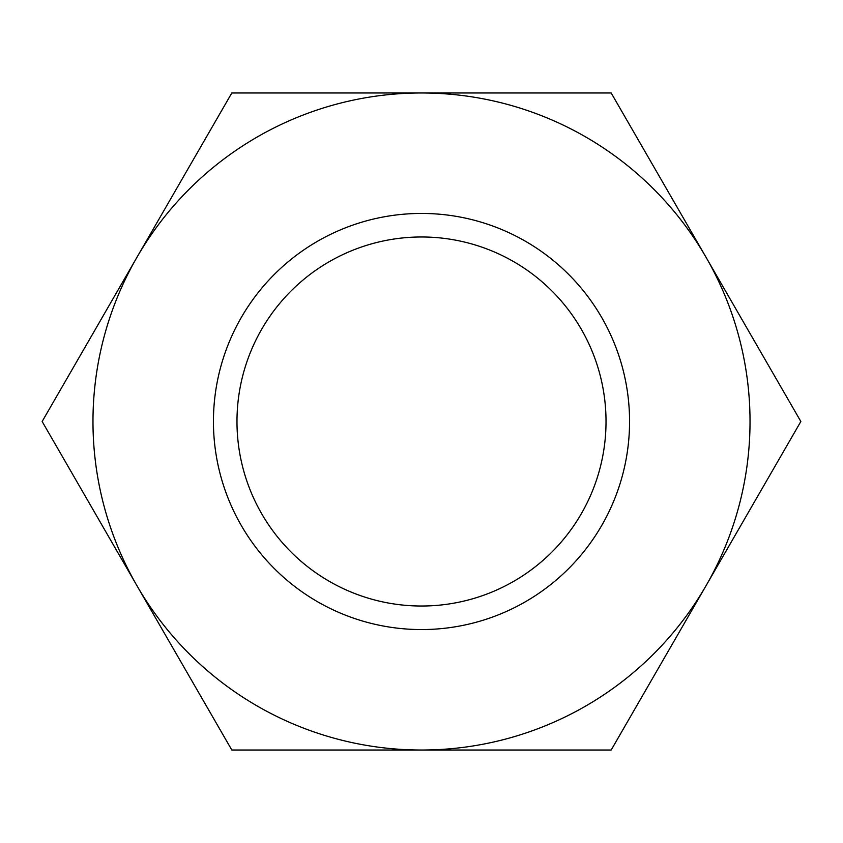 <?xml version="1.0" encoding="UTF-8"?>
<svg xmlns="http://www.w3.org/2000/svg" width="843" height="843" viewBox="0 0 843 843"><rect width="100%" height="100%" fill="white"/><g stroke="black" fill="none" stroke-linecap="round" stroke-linejoin="round"><path stroke-width="1.26" d="M236.978 421.5A184.522 184.522 0 0 0 421.5 606.022A184.522 184.522 0 0 0 606.022 421.5A184.522 184.522 0 0 0 421.5 236.978A184.522 184.522 0 0 0 236.978 421.5M213.437 421.5A208.063 208.063 0 0 1 421.5 213.437A208.063 208.063 0 0 1 629.563 421.5A208.063 208.063 0 0 1 421.5 629.563A208.063 208.063 0 0 1 213.437 421.5M42.15 421.5L231.825 92.972L611.175 92.972L800.85 421.5L611.175 750.028L231.825 750.028L42.15 421.5M750.028 421.5A328.528 328.528 0 0 1 421.5 750.028A328.528 328.528 0 0 1 92.972 421.5A328.528 328.528 0 0 1 421.5 92.972A328.528 328.528 0 0 1 750.028 421.5"/></g></svg>
